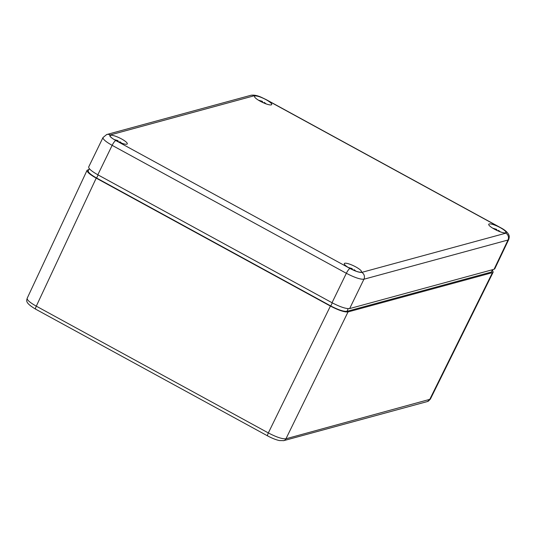 <?xml version="1.0" encoding="UTF-8"?>
<svg xmlns="http://www.w3.org/2000/svg" width="536" height="536" viewBox="0 0 536 536"><rect width="100%" height="100%" fill="white"/><g stroke="black" fill="none" stroke-linecap="round" stroke-linejoin="round"><path stroke-width="0.8" d="M505.817 233.18L361.746 272.382C359.355 272.603 355.442 271.296 349.995 268.476L115.803 140.532C110.724 137.605 108.862 135.749 110.202 134.951L254.272 95.75A5.079 4.824 -105.2 0 0 250.754 95.334C253.756 94.738 257.407 95.448 261.709 97.458L266.291 99.669A5.079 1.179 118.6 0 0 266.017 99.656L500.215 227.606C505.287 230.527 507.15 232.383 505.817 233.18A5.079 4.824 74.8 0 1 508.001 240.021L508.758 239.438M349.995 268.476A5.079 1.179 118.6 0 0 346.343 273.293C354.51 277.527 360.366 279.504 363.931 279.223L508.001 240.021L494.071 269.28L494.795 268.777L508.731 239.498C509.327 237.468 509.388 236.008 508.912 235.103C507.813 232.443 504.999 229.951 500.49 227.619A5.079 1.179 -61.4 0 1 500.671 227.867M103.026 137.484L102.999 137.538C102.765 139.159 105.813 141.759 112.145 145.343L346.343 273.293L332.025 302.726C340.192 306.954 346.068 308.91 349.646 308.575L363.931 279.223A5.079 4.824 74.8 0 0 361.746 272.382M110.202 134.951A5.079 4.824 -105.2 0 0 106.711 134.529L102.999 137.538L88.708 166.91C88.453 168.572 91.495 171.192 97.833 174.776L332.025 302.726M489.187 223.948A9.527 2.01 -154.3 0 1 499.237 227.096A9.527 2.01 -154.3 0 1 505.897 232.537A9.527 2.01 -154.3 0 1 496.443 230.205A9.527 2.01 -154.3 0 1 488.732 224.276A9.527 2.01 -154.3 0 1 489.187 223.948M271.25 104.889A9.527 2.01 -154.3 0 1 261.26 101.766A9.527 2.01 -154.3 0 1 254.533 96.326A9.527 2.01 -154.3 0 1 263.993 98.631A9.527 2.01 -154.3 0 1 271.698 104.587A9.527 2.01 -154.3 0 1 271.25 104.889M344.762 263.25A9.527 2.01 -154.3 0 1 354.812 266.392A9.527 2.01 -154.3 0 1 361.472 271.832A9.527 2.01 -154.3 0 1 352.018 269.501A9.527 2.01 -154.3 0 1 344.306 263.571A9.527 2.01 -154.3 0 1 344.762 263.25M126.831 144.184A9.527 2.01 -154.3 0 1 116.835 141.062A9.527 2.01 -154.3 0 1 110.108 135.621A9.527 2.01 -154.3 0 1 119.568 137.926A9.527 2.01 -154.3 0 1 127.273 143.883A9.527 2.01 -154.3 0 1 126.831 144.184M494.071 269.28L349.646 308.575M283.464 440.706A3.812 3.618 -105.2 0 0 285.956 438.783C282.365 439.125 276.496 437.175 268.335 432.927L36.294 306.156C29.969 302.599 26.927 299.979 27.168 298.304C26.807 300.482 24.455 302.532 35.644 309.158A3.812 0.884 -61.4 0 1 36.294 306.156L96.212 178.133C89.894 174.555 86.852 171.935 87.087 170.274L88.902 169.47M283.718 440.652L427.373 401.558A3.812 3.618 -105.2 0 0 427.4 401.551L430.328 399.206L285.956 438.783L348.032 311.932C344.454 312.26 338.578 310.31 330.411 306.076L96.212 178.133M492.584 270.412L493.174 272.141L492.457 272.636L348.032 311.932M492.973 269.581L491.371 272.04L346.946 311.342C343.663 311.644 338.283 309.855 330.799 305.976L96.601 178.026C90.785 174.736 87.998 172.331 88.239 170.81L89.311 168.646M121.25 143.105L119.83 141.698L119.414 142.281M118.536 141.893L117.732 140.566L114.108 139.534M117.712 141.497L118.007 140.713L114.141 139.554M115.22 140.191L115.615 140.412M355.448 271.055L354.028 269.648L353.613 270.231M352.735 269.843L351.931 268.516L348.306 267.484M351.911 269.447L352.206 268.663L348.34 267.504M349.412 268.141L349.814 268.362M265.675 103.81L264.255 102.403L263.839 102.986M262.962 102.597L262.158 101.271L258.533 100.239M262.137 102.202L262.432 101.418L258.566 100.259M259.638 100.895L260.04 101.116M499.867 231.76L498.447 230.353L498.038 230.936M497.16 230.54L496.624 229.361L492.731 228.189M496.329 230.152L496.624 229.361L492.765 228.209M493.837 228.845L494.232 229.066M500.215 227.606A5.079 1.179 -61.4 0 1 500.49 227.619L266.298 99.669M115.803 140.532A5.079 1.179 118.6 0 0 112.145 145.343L97.833 174.776M250.781 95.328L106.711 134.529A5.079 4.824 -105.2 0 0 106.456 134.603M254.272 95.75C256.657 95.535 260.57 96.835 266.017 99.656M267.712 435.942A3.812 0.884 -61.4 0 1 267.678 435.929A3.812 0.884 -61.4 0 1 268.335 432.927L330.411 306.076M427.4 401.551A3.812 3.618 -105.2 0 0 429.611 399.688L492.457 272.636M96.601 178.026L98.128 174.937M332.273 302.853L330.799 305.976M346.946 311.342L348.212 308.676M492.457 269.715L491.371 272.04M283.738 440.639L279.424 440.565C276 439.828 272.087 438.281 267.678 435.929L35.637 309.158M87.087 170.274L27.168 298.304M493.174 272.141L430.328 399.206M121.719 143.199L119.83 141.698M355.917 271.149L354.028 269.648M266.144 103.897L264.255 102.403M500.336 231.847L498.447 230.353"/></g></svg>

